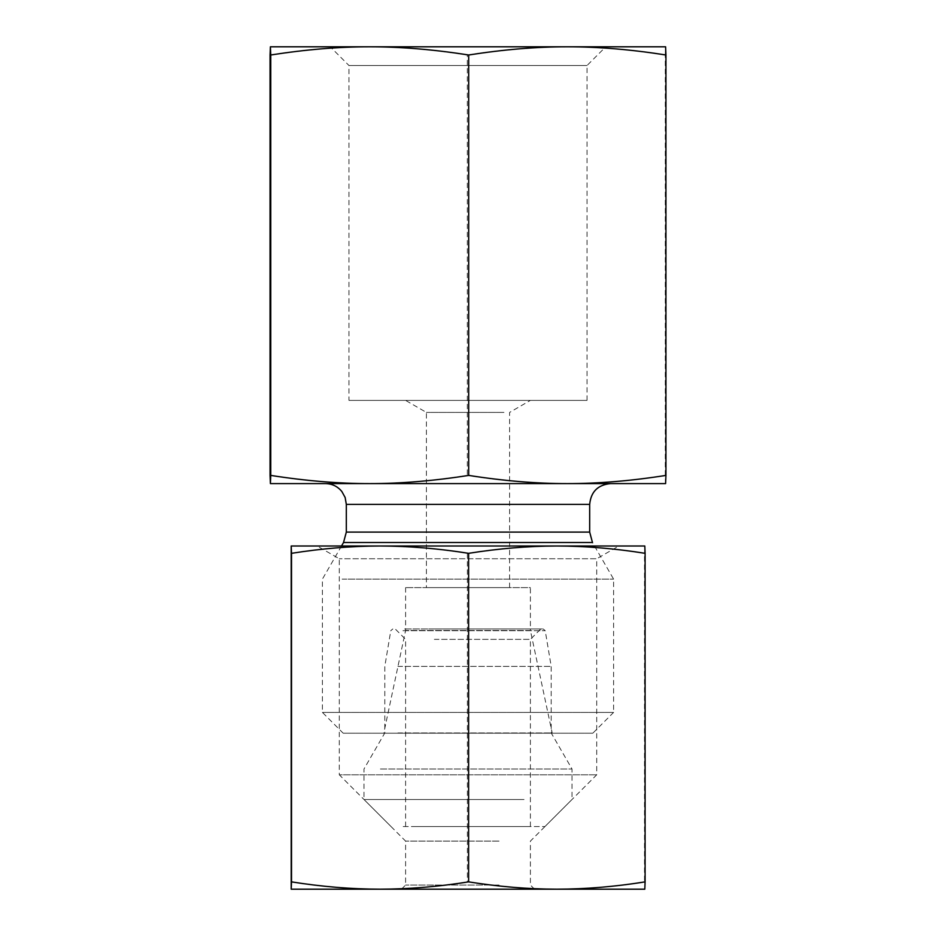 <?xml version="1.0" encoding="UTF-8"?>
<svg xmlns="http://www.w3.org/2000/svg" width="936" height="936" viewBox="0 0 936 936"><rect width="100%" height="100%" fill="white"/><g stroke="black" fill="none" stroke-linecap="round" stroke-linejoin="round"><path stroke-width="0.7" stroke-dasharray="4.68 3.51" d="M270.059 54.99C305.019 49.503 337.896 46.765 368.679 46.8L270.399 46.8M467.31 54.99C502.398 49.503 535.392 46.765 566.28 46.8L368.679 46.8C399.461 46.765 432.338 49.503 467.31 54.99L467.31 475.406C432.338 480.905 399.461 483.631 368.679 483.596L665.601 483.596L665.25 475.406C630.162 480.905 597.168 483.631 566.28 483.596C535.392 483.631 502.398 480.905 467.31 475.406M665.25 54.99L665.601 46.8L566.28 46.8C597.168 46.765 630.162 49.503 665.25 54.99L665.25 475.406M521.949 400.397L405.604 400.397L521.949 400.397M503.966 412.413L426.395 412.413L503.966 412.413M348.976 400.397L587.024 400.397L348.976 400.397L348.976 65.52L587.024 65.52L348.976 65.52L330.256 46.8L605.744 46.8L330.256 46.8M342.131 579.115L613.595 579.115L342.131 579.115M610.483 483.596L325.517 483.596L610.483 483.596M270.399 483.596L368.679 483.596C337.896 483.631 305.019 480.905 270.059 475.406M592.804 733.204L343.196 733.204L592.804 733.204L613.595 712.401L322.405 712.401L613.595 712.401L613.595 579.115L592.465 542.506L343.535 542.506M552.24 733.204L383.76 733.204L552.24 733.204L530.396 630.454L405.604 630.454L530.396 630.454L530.396 587.597L405.604 587.597L530.396 587.597M405.604 587.597L405.604 630.454L383.76 733.204M426.395 587.597L509.605 587.597L426.395 587.597L426.395 412.413L405.604 400.397M499.04 885.035L405.604 885.035L499.04 885.035M501.111 889.2L401.439 889.2L501.111 889.2M499.04 841.113L405.604 841.113L499.04 841.113M291.201 889.2L644.799 889.2L644.495 881.876C614.32 886.684 584.801 889.13 555.937 889.2C527.073 889.13 497.554 886.684 467.38 881.876C437.311 886.684 407.897 889.13 379.138 889.2C350.368 889.13 320.954 886.684 290.897 881.876M534.561 889.2L530.396 885.035L530.396 841.113L596.712 774.797L596.712 558.757L339.288 558.757L596.712 558.757L618.801 546.004L317.199 546.004L339.288 558.757L339.288 774.797L596.712 774.797L339.288 774.797L405.604 841.113L405.604 885.035L401.439 889.2M556.861 546.004L380.063 546.004M644.495 553.328L644.799 546.004L555.937 546.004C584.801 546.074 614.32 548.519 644.495 553.328L644.495 881.876M290.897 553.328C320.954 548.519 350.368 546.074 379.138 546.004L291.201 546.004M379.138 546.004C407.897 546.074 437.311 548.519 467.38 553.328C497.554 548.519 527.073 546.074 555.937 546.004L379.138 546.004M467.38 553.328L467.38 881.876M434.362 639.346L530.396 639.346L434.362 639.346M428.758 628.945L540.797 628.945L428.758 628.945M404.68 628.945L543.173 628.945L404.68 628.945M415.444 826.547L530.396 826.547L415.444 826.547M397.917 666.385L551.199 666.385L397.917 666.385M524.055 799.508L363.999 799.508L524.055 799.508M403.182 826.547L544.963 826.547L403.182 826.547M380.402 768.982L572.001 768.982L380.402 768.982M397.917 732.947L551.199 732.947L397.917 732.947M346.32 532.104L589.68 532.104M589.68 504.399L346.32 504.399M402.948 630.688L545.22 630.688L402.948 630.688M509.605 587.597L509.605 412.413L530.396 400.397M587.024 400.397L587.024 65.52L605.744 46.8M341.511 546.004L322.405 579.115L322.405 712.401L343.196 733.204M530.396 826.547L530.396 639.346L540.797 628.945M405.604 826.547L405.604 639.346L395.203 628.945M391.037 826.547L363.999 799.508L363.999 768.982L384.801 732.947L384.801 666.385L390.78 630.688L392.827 628.945M544.963 826.547L572.001 799.508L572.001 768.982L551.199 732.947L551.199 666.385L545.22 630.688L543.173 628.945"/><path stroke-width="1.4" d="M270.399 46.8L665.601 46.8L665.941 54.99C630.981 49.503 598.104 46.765 567.321 46.8C536.539 46.765 503.662 49.503 468.69 54.99C433.602 49.503 400.608 46.765 369.72 46.8C338.832 46.765 305.838 49.503 270.75 54.99L270.399 46.8L270.059 54.99L270.059 475.406L270.399 483.596L270.75 475.406C305.838 480.905 338.832 483.631 369.72 483.596C400.608 483.631 433.602 480.905 468.69 475.406C503.662 480.905 536.539 483.631 567.321 483.596C598.104 483.631 630.981 480.905 665.941 475.406L665.601 483.596L270.399 483.596M468.69 54.99L468.69 475.406M665.941 54.99L665.941 475.406M270.75 54.99L270.75 475.406M589.68 532.104L592.465 542.506L343.535 542.506L346.32 532.104L589.68 532.104L589.68 504.399C590.909 491.763 597.847 484.836 610.483 483.596M291.201 889.2L291.505 881.876C321.68 886.684 351.199 889.13 380.063 889.2L291.201 889.2L291.201 546.004L380.063 546.004L317.199 546.004M644.799 889.2L380.063 889.2C408.927 889.13 438.446 886.684 468.62 881.876C498.689 886.684 528.103 889.13 556.861 889.2C585.632 889.13 615.046 886.684 645.103 881.876L644.799 889.2M618.801 546.004L556.861 546.004L644.799 546.004L645.103 553.328C615.046 548.519 585.632 546.074 556.861 546.004C528.103 546.074 498.689 548.519 468.62 553.328C438.446 548.519 408.927 546.074 380.063 546.004L556.861 546.004M380.063 546.004C351.199 546.074 321.68 548.519 291.505 553.328L291.201 546.004M645.103 553.328L645.103 881.876M291.505 553.328L291.505 881.876M468.62 553.328L468.62 881.876M346.32 532.104L346.32 504.399L589.68 504.399M343.535 542.506L341.511 546.004M346.32 504.399L345.15 497.507L341.851 491.517C337.615 486.381 332.175 483.748 325.517 483.596"/></g></svg>
